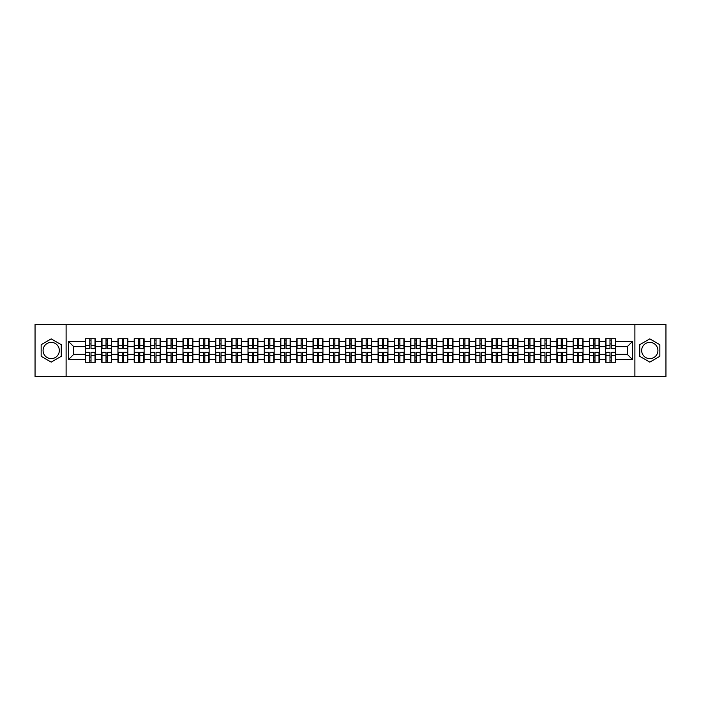 <?xml version="1.0" encoding="UTF-8"?>
<svg xmlns="http://www.w3.org/2000/svg" width="701" height="701" viewBox="0 0 701 701"><rect width="100%" height="100%" fill="white"/><g stroke="black" fill="none" stroke-linecap="round" stroke-linejoin="round"><path stroke-width="1.05" d="M649.801 342.368A8.132 8.132 0 0 0 641.669 350.5A8.132 8.132 0 0 0 649.801 358.632A8.132 8.132 0 0 0 657.924 350.5A8.132 8.132 0 0 0 649.801 342.368M51.199 358.632A8.132 8.132 0 0 1 43.076 350.5A8.132 8.132 0 0 1 51.199 342.368A8.132 8.132 0 0 1 59.331 350.5A8.132 8.132 0 0 1 51.199 358.632M634.896 376.551L665.95 376.551L665.95 324.449L634.896 324.449L634.896 376.551L66.104 376.551L66.104 324.449L35.05 324.449L35.05 376.551L66.104 376.551M634.896 324.449L66.104 324.449M627.29 354.355L627.29 346.644L615.566 346.644L615.566 354.355L627.29 354.355L632.495 359.569L632.495 341.431L615.566 341.431L615.566 338.723L605.664 338.723L605.664 346.644L599.302 346.644L599.302 354.355L605.664 354.355L605.664 346.644M632.495 359.569L615.566 359.569L615.566 362.277L605.664 362.277L605.664 359.569L599.302 359.569L599.302 362.277L589.41 362.277L589.41 359.569L583.048 359.569L583.048 362.277L573.146 362.277L573.146 359.569L566.794 359.569L566.794 362.277L556.892 362.277L556.892 359.569L550.539 359.569L550.539 362.277L540.637 362.277L540.637 359.569L534.276 359.569L534.276 362.277L524.374 362.277L524.374 359.569L518.021 359.569L518.021 362.277L508.12 362.277L508.12 359.569L501.767 359.569L501.767 362.277L491.865 362.277L491.865 359.569L485.504 359.569L485.504 362.277L475.611 362.277L475.611 359.569L469.249 359.569L469.249 362.277L459.348 362.277L459.348 359.569L452.995 359.569L452.995 362.277L443.093 362.277L443.093 359.569L436.732 359.569L436.732 362.277L426.839 362.277L426.839 359.569L420.477 359.569L420.477 362.277L410.576 362.277L410.576 359.569L404.223 359.569L404.223 362.277L394.321 362.277L394.321 359.569L387.968 359.569L387.968 362.277L378.067 362.277L378.067 359.569L371.705 359.569L371.705 362.277L361.804 362.277L361.804 359.569L355.451 359.569L355.451 362.277L345.549 362.277L345.549 359.569L339.196 359.569L339.196 362.277L329.295 362.277L329.295 359.569L322.933 359.569L322.933 362.277L313.032 362.277L313.032 359.569L306.679 359.569L306.679 362.277L296.777 362.277L296.777 359.569L290.424 359.569L290.424 362.277L280.523 362.277L280.523 359.569L274.161 359.569L274.161 362.277L264.268 362.277L264.268 359.569L257.907 359.569L257.907 362.277L248.005 362.277L248.005 359.569L241.652 359.569L241.652 362.277L231.751 362.277L231.751 359.569L225.389 359.569L225.389 362.277L215.496 362.277L215.496 359.569L209.135 359.569L209.135 362.277L199.233 362.277L199.233 359.569L192.88 359.569L192.88 362.277L182.979 362.277L182.979 359.569L176.626 359.569L176.626 362.277L166.724 362.277L166.724 359.569L160.363 359.569L160.363 362.277L150.461 362.277L150.461 359.569L144.108 359.569L144.108 362.277L134.206 362.277L134.206 359.569L127.854 359.569L127.854 362.277L117.952 362.277L117.952 359.569L111.59 359.569L111.59 362.277L101.698 362.277L101.698 359.569L95.336 359.569L95.336 362.277L85.434 362.277L85.434 359.569L68.505 359.569L68.505 341.431L85.434 341.431L85.434 346.644L73.71 346.644L73.71 354.355L85.434 354.355L85.434 346.644M605.664 341.431L599.302 341.431L599.302 338.723L589.41 338.723L589.41 341.431L583.048 341.431L583.048 338.723L573.146 338.723L573.146 341.431L566.794 341.431L566.794 338.723L556.892 338.723L556.892 341.431L550.539 341.431L550.539 338.723L540.637 338.723L540.637 341.431L534.276 341.431L534.276 338.723L524.374 338.723L524.374 341.431L518.021 341.431L518.021 338.723L508.12 338.723L508.12 341.431L501.767 341.431L501.767 338.723L491.865 338.723L491.865 341.431L485.504 341.431L485.504 338.723L475.611 338.723L475.611 341.431L469.249 341.431L469.249 338.723L459.348 338.723L459.348 341.431L452.995 341.431L452.995 338.723L443.093 338.723L443.093 341.431L436.732 341.431L436.732 338.723L426.839 338.723L426.839 341.431L420.477 341.431L420.477 338.723L410.576 338.723L410.576 341.431L404.223 341.431L404.223 338.723L394.321 338.723L394.321 341.431L387.968 341.431L387.968 338.723L378.067 338.723L378.067 341.431L371.705 341.431L371.705 338.723L361.804 338.723L361.804 341.431L355.451 341.431L355.451 338.723L345.549 338.723L345.549 341.431L339.196 341.431L339.196 338.723L329.295 338.723L329.295 341.431L322.933 341.431L322.933 338.723L313.032 338.723L313.032 341.431L306.679 341.431L306.679 338.723L296.777 338.723L296.777 341.431L290.424 341.431L290.424 338.723L280.523 338.723L280.523 341.431L274.161 341.431L274.161 338.723L264.268 338.723L264.268 341.431L257.907 341.431L257.907 338.723L248.005 338.723L248.005 341.431L241.652 341.431L241.652 338.723L231.751 338.723L231.751 341.431L225.389 341.431L225.389 338.723L215.496 338.723L215.496 341.431L209.135 341.431L209.135 338.723L199.233 338.723L199.233 341.431L192.88 341.431L192.88 338.723L182.979 338.723L182.979 341.431L176.626 341.431L176.626 338.723L166.724 338.723L166.724 341.431L160.363 341.431L160.363 338.723L150.461 338.723L150.461 341.431L144.108 341.431L144.108 338.723L134.206 338.723L134.206 341.431L127.854 341.431L127.854 338.723L117.952 338.723L117.952 341.431L111.59 341.431L111.59 338.723L101.698 338.723L101.698 341.431L95.336 341.431L95.336 338.723L85.434 338.723L85.434 341.431M605.664 354.355L605.664 359.569M599.302 354.355L599.302 359.569M599.302 341.431L599.302 346.644M583.048 354.355L589.41 354.355L589.41 346.644L583.048 346.644L583.048 359.569M589.41 354.355L589.41 359.569M589.41 341.431L589.41 346.644M583.048 341.431L583.048 346.644M566.794 354.355L573.146 354.355L573.146 346.644L566.794 346.644L566.794 359.569M573.146 354.355L573.146 359.569M573.146 341.431L573.146 346.644M566.794 341.431L566.794 346.644M550.539 354.355L556.892 354.355L556.892 346.644L550.539 346.644L550.539 359.569M556.892 354.355L556.892 359.569M556.892 341.431L556.892 346.644M550.539 341.431L550.539 346.644M534.276 354.355L540.637 354.355L540.637 346.644L534.276 346.644L534.276 359.569M540.637 354.355L540.637 359.569M540.637 341.431L540.637 346.644M534.276 341.431L534.276 346.644M518.021 354.355L524.374 354.355L524.374 346.644L518.021 346.644L518.021 359.569M524.374 354.355L524.374 359.569M524.374 341.431L524.374 346.644M518.021 341.431L518.021 346.644M501.767 354.355L508.12 354.355L508.12 346.644L501.767 346.644L501.767 359.569M508.12 354.355L508.12 359.569M508.12 341.431L508.12 346.644M501.767 341.431L501.767 346.644M485.504 354.355L491.865 354.355L491.865 346.644L485.504 346.644L485.504 359.569M491.865 354.355L491.865 359.569M491.865 341.431L491.865 346.644M485.504 341.431L485.504 346.644M469.249 354.355L475.611 354.355L475.611 346.644L469.249 346.644L469.249 359.569M475.611 354.355L475.611 359.569M475.611 341.431L475.611 346.644M469.249 341.431L469.249 346.644M452.995 354.355L459.348 354.355L459.348 346.644L452.995 346.644L452.995 359.569M459.348 354.355L459.348 359.569M459.348 341.431L459.348 346.644M452.995 341.431L452.995 346.644M436.732 354.355L443.093 354.355L443.093 346.644L436.732 346.644L436.732 359.569M443.093 354.355L443.093 359.569M443.093 341.431L443.093 346.644M436.732 341.431L436.732 346.644M420.477 354.355L426.839 354.355L426.839 346.644L420.477 346.644L420.477 359.569M426.839 354.355L426.839 359.569M426.839 341.431L426.839 346.644M420.477 341.431L420.477 346.644M404.223 354.355L410.576 354.355L410.576 346.644L404.223 346.644L404.223 359.569M410.576 354.355L410.576 359.569M410.576 341.431L410.576 346.644M404.223 341.431L404.223 346.644M387.968 354.355L394.321 354.355L394.321 346.644L387.968 346.644L387.968 359.569M394.321 354.355L394.321 359.569M394.321 341.431L394.321 346.644M387.968 341.431L387.968 346.644M371.705 354.355L378.067 354.355L378.067 346.644L371.705 346.644L371.705 359.569M378.067 354.355L378.067 359.569M378.067 341.431L378.067 346.644M371.705 341.431L371.705 346.644M355.451 354.355L361.804 354.355L361.804 346.644L355.451 346.644L355.451 359.569M361.804 354.355L361.804 359.569M361.804 341.431L361.804 346.644M355.451 341.431L355.451 346.644M339.196 354.355L345.549 354.355L345.549 346.644L339.196 346.644L339.196 359.569M345.549 354.355L345.549 359.569M345.549 341.431L345.549 346.644M339.196 341.431L339.196 346.644M322.933 354.355L329.295 354.355L329.295 346.644L322.933 346.644L322.933 359.569M329.295 354.355L329.295 359.569M329.295 341.431L329.295 346.644M322.933 341.431L322.933 346.644M306.679 354.355L313.032 354.355L313.032 346.644L306.679 346.644L306.679 359.569M313.032 354.355L313.032 359.569M313.032 341.431L313.032 346.644M306.679 341.431L306.679 346.644M290.424 354.355L296.777 354.355L296.777 346.644L290.424 346.644L290.424 359.569M296.777 354.355L296.777 359.569M296.777 341.431L296.777 346.644M290.424 341.431L290.424 346.644M274.161 354.355L280.523 354.355L280.523 346.644L274.161 346.644L274.161 359.569M280.523 354.355L280.523 359.569M280.523 341.431L280.523 346.644M274.161 341.431L274.161 346.644M257.907 354.355L264.268 354.355L264.268 346.644L257.907 346.644L257.907 359.569M264.268 354.355L264.268 359.569M264.268 341.431L264.268 346.644M257.907 341.431L257.907 346.644M241.652 354.355L248.005 354.355L248.005 346.644L241.652 346.644L241.652 359.569M248.005 354.355L248.005 359.569M248.005 341.431L248.005 346.644M241.652 341.431L241.652 346.644M225.389 354.355L231.751 354.355L231.751 346.644L225.389 346.644L225.389 359.569M231.751 354.355L231.751 359.569M231.751 341.431L231.751 346.644M225.389 341.431L225.389 346.644M209.135 354.355L215.496 354.355L215.496 346.644L209.135 346.644L209.135 359.569M215.496 354.355L215.496 359.569M215.496 341.431L215.496 346.644M209.135 341.431L209.135 346.644M192.88 354.355L199.233 354.355L199.233 346.644L192.88 346.644L192.88 359.569M199.233 354.355L199.233 359.569M199.233 341.431L199.233 346.644M192.88 341.431L192.88 346.644M176.626 354.355L182.979 354.355L182.979 346.644L176.626 346.644L176.626 359.569M182.979 354.355L182.979 359.569M182.979 341.431L182.979 346.644M176.626 341.431L176.626 346.644M160.363 354.355L166.724 354.355L166.724 346.644L160.363 346.644L160.363 359.569M166.724 354.355L166.724 359.569M166.724 341.431L166.724 346.644M160.363 341.431L160.363 346.644M144.108 354.355L150.461 354.355L150.461 346.644L144.108 346.644L144.108 359.569M150.461 354.355L150.461 359.569M150.461 341.431L150.461 346.644M144.108 341.431L144.108 346.644M127.854 354.355L134.206 354.355L134.206 346.644L127.854 346.644L127.854 359.569M134.206 354.355L134.206 359.569M134.206 341.431L134.206 346.644M127.854 341.431L127.854 346.644M111.59 354.355L117.952 354.355L117.952 346.644L111.59 346.644L111.59 359.569M117.952 354.355L117.952 359.569M117.952 341.431L117.952 346.644M111.59 341.431L111.59 346.644M95.336 354.355L101.698 354.355L101.698 346.644L95.336 346.644L95.336 359.569M101.698 354.355L101.698 359.569M101.698 341.431L101.698 346.644M95.336 341.431L95.336 346.644M85.434 354.355L85.434 359.569M73.71 354.355L68.505 359.569M68.505 341.431L73.71 346.644M615.566 354.355L615.566 359.569M615.566 341.431L615.566 346.644M632.495 341.431L627.29 346.644M51.199 338.89L41.149 344.69L41.149 356.31L51.199 362.11L61.259 356.31L61.259 344.69L51.199 338.89M639.741 356.31L649.801 362.11L659.851 356.31L659.851 344.69L649.801 338.89L639.741 344.69L639.741 356.31M95.021 338.723L95.021 348.73L91.016 348.73L91.016 338.723M89.763 338.723L89.763 348.73L85.75 348.73L85.75 338.723M89.763 340.081L91.016 340.081M91.016 343.937L89.763 343.937M85.75 362.277L85.75 352.27L89.763 352.27L89.763 362.277M91.016 362.277L91.016 352.27L95.021 352.27L95.021 362.277M91.016 360.919L89.763 360.919M89.763 357.063L91.016 357.063M111.284 338.723L111.284 348.73L107.271 348.73L107.271 338.723M106.017 338.723L106.017 348.73L102.004 348.73L102.004 338.723M106.017 340.081L107.271 340.081M107.271 343.937L106.017 343.937M127.538 338.723L127.538 348.73L123.525 348.73L123.525 338.723M122.272 338.723L122.272 348.73L118.267 348.73L118.267 338.723M122.272 340.081L123.525 340.081M123.525 343.937L122.272 343.937M143.793 338.723L143.793 348.73L139.779 348.73L139.779 338.723M138.535 338.723L138.535 348.73L134.522 348.73L134.522 338.723M138.535 340.081L139.779 340.081M139.779 343.937L138.535 343.937M160.056 338.723L160.056 348.73L156.043 348.73L156.043 338.723M154.79 338.723L154.79 348.73L150.776 348.73L150.776 338.723M154.79 340.081L156.043 340.081M156.043 343.937L154.79 343.937M176.31 338.723L176.31 348.73L172.297 348.73L172.297 338.723M171.044 338.723L171.044 348.73L167.031 348.73L167.031 338.723M171.044 340.081L172.297 340.081M172.297 343.937L171.044 343.937M102.004 362.277L102.004 352.27L106.017 352.27L106.017 362.277M107.271 362.277L107.271 352.27L111.284 352.27L111.284 362.277M107.271 360.919L106.017 360.919M106.017 357.063L107.271 357.063M118.267 362.277L118.267 352.27L122.272 352.27L122.272 362.277M123.525 362.277L123.525 352.27L127.538 352.27L127.538 362.277M123.525 360.919L122.272 360.919M122.272 357.063L123.525 357.063M134.522 362.277L134.522 352.27L138.535 352.27L138.535 362.277M139.779 362.277L139.779 352.27L143.793 352.27L143.793 362.277M139.779 360.919L138.535 360.919M138.535 357.063L139.779 357.063M150.776 362.277L150.776 352.27L154.79 352.27L154.79 362.277M156.043 362.277L156.043 352.27L160.056 352.27L160.056 362.277M156.043 360.919L154.79 360.919M154.79 357.063L156.043 357.063M167.031 362.277L167.031 352.27L171.044 352.27L171.044 362.277M172.297 362.277L172.297 352.27L176.31 352.27L176.31 362.277M172.297 360.919L171.044 360.919M171.044 357.063L172.297 357.063M192.565 338.723L192.565 348.73L188.551 348.73L188.551 338.723M187.307 338.723L187.307 348.73L183.294 348.73L183.294 338.723M187.307 340.081L188.551 340.081M188.551 343.937L187.307 343.937M183.294 362.277L183.294 352.27L187.307 352.27L187.307 362.277M188.551 362.277L188.551 352.27L192.565 352.27L192.565 362.277M188.551 360.919L187.307 360.919M187.307 357.063L188.551 357.063M208.828 338.723L208.828 348.73L204.815 348.73L204.815 338.723M203.562 338.723L203.562 348.73L199.548 348.73L199.548 338.723M203.562 340.081L204.815 340.081M204.815 343.937L203.562 343.937M199.548 362.277L199.548 352.27L203.562 352.27L203.562 362.277M204.815 362.277L204.815 352.27L208.828 352.27L208.828 362.277M204.815 360.919L203.562 360.919M203.562 357.063L204.815 357.063M225.082 338.723L225.082 348.73L221.069 348.73L221.069 338.723M219.816 338.723L219.816 348.73L215.803 348.73L215.803 338.723M219.816 340.081L221.069 340.081M221.069 343.937L219.816 343.937M215.803 362.277L215.803 352.27L219.816 352.27L219.816 362.277M221.069 362.277L221.069 352.27L225.082 352.27L225.082 362.277M221.069 360.919L219.816 360.919M219.816 357.063L221.069 357.063M241.337 338.723L241.337 348.73L237.324 348.73L237.324 338.723M236.079 338.723L236.079 348.73L232.066 348.73L232.066 338.723M236.079 340.081L237.324 340.081M237.324 343.937L236.079 343.937M232.066 362.277L232.066 352.27L236.079 352.27L236.079 362.277M237.324 362.277L237.324 352.27L241.337 352.27L241.337 362.277M237.324 360.919L236.079 360.919M236.079 357.063L237.324 357.063M257.591 338.723L257.591 348.73L253.587 348.73L253.587 338.723M252.334 338.723L252.334 348.73L248.32 348.73L248.32 338.723M252.334 340.081L253.587 340.081M253.587 343.937L252.334 343.937M248.32 362.277L248.32 352.27L252.334 352.27L252.334 362.277M253.587 362.277L253.587 352.27L257.591 352.27L257.591 362.277M253.587 360.919L252.334 360.919M252.334 357.063L253.587 357.063M273.854 338.723L273.854 348.73L269.841 348.73L269.841 338.723M268.588 338.723L268.588 348.73L264.575 348.73L264.575 338.723M268.588 340.081L269.841 340.081M269.841 343.937L268.588 343.937M264.575 362.277L264.575 352.27L268.588 352.27L268.588 362.277M269.841 362.277L269.841 352.27L273.854 352.27L273.854 362.277M269.841 360.919L268.588 360.919M268.588 357.063L269.841 357.063M290.109 338.723L290.109 348.73L286.096 348.73L286.096 338.723M284.843 338.723L284.843 348.73L280.838 348.73L280.838 338.723M284.843 340.081L286.096 340.081M286.096 343.937L284.843 343.937M280.838 362.277L280.838 352.27L284.843 352.27L284.843 362.277M286.096 362.277L286.096 352.27L290.109 352.27L290.109 362.277M286.096 360.919L284.843 360.919M284.843 357.063L286.096 357.063M306.363 338.723L306.363 348.73L302.35 348.73L302.35 338.723M301.106 338.723L301.106 348.73L297.093 348.73L297.093 338.723M301.106 340.081L302.35 340.081M302.35 343.937L301.106 343.937M297.093 362.277L297.093 352.27L301.106 352.27L301.106 362.277M302.35 362.277L302.35 352.27L306.363 352.27L306.363 362.277M302.35 360.919L301.106 360.919M301.106 357.063L302.35 357.063M322.626 338.723L322.626 348.73L318.613 348.73L318.613 338.723M317.36 338.723L317.36 348.73L313.347 348.73L313.347 338.723M317.36 340.081L318.613 340.081M318.613 343.937L317.36 343.937M313.347 362.277L313.347 352.27L317.36 352.27L317.36 362.277M318.613 362.277L318.613 352.27L322.626 352.27L322.626 362.277M318.613 360.919L317.36 360.919M317.36 357.063L318.613 357.063M338.881 338.723L338.881 348.73L334.868 348.73L334.868 338.723M333.615 338.723L333.615 348.73L329.601 348.73L329.601 338.723M333.615 340.081L334.868 340.081M334.868 343.937L333.615 343.937M329.601 362.277L329.601 352.27L333.615 352.27L333.615 362.277M334.868 362.277L334.868 352.27L338.881 352.27L338.881 362.277M334.868 360.919L333.615 360.919M333.615 357.063L334.868 357.063M355.135 338.723L355.135 348.73L351.122 348.73L351.122 338.723M349.878 338.723L349.878 348.73L345.865 348.73L345.865 338.723M349.878 340.081L351.122 340.081M351.122 343.937L349.878 343.937M345.865 362.277L345.865 352.27L349.878 352.27L349.878 362.277M351.122 362.277L351.122 352.27L355.135 352.27L355.135 362.277M351.122 360.919L349.878 360.919M349.878 357.063L351.122 357.063M371.399 338.723L371.399 348.73L367.385 348.73L367.385 338.723M366.132 338.723L366.132 348.73L362.119 348.73L362.119 338.723M366.132 340.081L367.385 340.081M367.385 343.937L366.132 343.937M362.119 362.277L362.119 352.27L366.132 352.27L366.132 362.277M367.385 362.277L367.385 352.27L371.399 352.27L371.399 362.277M367.385 360.919L366.132 360.919M366.132 357.063L367.385 357.063M387.653 338.723L387.653 348.73L383.64 348.73L383.64 338.723M382.387 338.723L382.387 348.73L378.374 348.73L378.374 338.723M382.387 340.081L383.64 340.081M383.64 343.937L382.387 343.937M378.374 362.277L378.374 352.27L382.387 352.27L382.387 362.277M383.64 362.277L383.64 352.27L387.653 352.27L387.653 362.277M383.64 360.919L382.387 360.919M382.387 357.063L383.64 357.063M403.907 338.723L403.907 348.73L399.894 348.73L399.894 338.723M398.65 338.723L398.65 348.73L394.637 348.73L394.637 338.723M398.65 340.081L399.894 340.081M399.894 343.937L398.65 343.937M394.637 362.277L394.637 352.27L398.65 352.27L398.65 362.277M399.894 362.277L399.894 352.27L403.907 352.27L403.907 362.277M399.894 360.919L398.65 360.919M398.65 357.063L399.894 357.063M420.162 338.723L420.162 348.73L416.157 348.73L416.157 338.723M414.904 338.723L414.904 348.73L410.891 348.73L410.891 338.723M414.904 340.081L416.157 340.081M416.157 343.937L414.904 343.937M410.891 362.277L410.891 352.27L414.904 352.27L414.904 362.277M416.157 362.277L416.157 352.27L420.162 352.27L420.162 362.277M416.157 360.919L414.904 360.919M414.904 357.063L416.157 357.063M436.425 338.723L436.425 348.73L432.412 348.73L432.412 338.723M431.159 338.723L431.159 348.73L427.146 348.73L427.146 338.723M431.159 340.081L432.412 340.081M432.412 343.937L431.159 343.937M427.146 362.277L427.146 352.27L431.159 352.27L431.159 362.277M432.412 362.277L432.412 352.27L436.425 352.27L436.425 362.277M432.412 360.919L431.159 360.919M431.159 357.063L432.412 357.063M452.68 338.723L452.68 348.73L448.666 348.73L448.666 338.723M447.413 338.723L447.413 348.73L443.409 348.73L443.409 338.723M447.413 340.081L448.666 340.081M448.666 343.937L447.413 343.937M443.409 362.277L443.409 352.27L447.413 352.27L447.413 362.277M448.666 362.277L448.666 352.27L452.68 352.27L452.68 362.277M448.666 360.919L447.413 360.919M447.413 357.063L448.666 357.063M468.934 338.723L468.934 348.73L464.921 348.73L464.921 338.723M463.676 338.723L463.676 348.73L459.663 348.73L459.663 338.723M463.676 340.081L464.921 340.081M464.921 343.937L463.676 343.937M459.663 362.277L459.663 352.27L463.676 352.27L463.676 362.277M464.921 362.277L464.921 352.27L468.934 352.27L468.934 362.277M464.921 360.919L463.676 360.919M463.676 357.063L464.921 357.063M485.197 338.723L485.197 348.73L481.184 348.73L481.184 338.723M479.931 338.723L479.931 348.73L475.918 348.73L475.918 338.723M479.931 340.081L481.184 340.081M481.184 343.937L479.931 343.937M475.918 362.277L475.918 352.27L479.931 352.27L479.931 362.277M481.184 362.277L481.184 352.27L485.197 352.27L485.197 362.277M481.184 360.919L479.931 360.919M479.931 357.063L481.184 357.063M501.452 338.723L501.452 348.73L497.438 348.73L497.438 338.723M496.185 338.723L496.185 348.73L492.172 348.73L492.172 338.723M496.185 340.081L497.438 340.081M497.438 343.937L496.185 343.937M492.172 362.277L492.172 352.27L496.185 352.27L496.185 362.277M497.438 362.277L497.438 352.27L501.452 352.27L501.452 362.277M497.438 360.919L496.185 360.919M496.185 357.063L497.438 357.063M517.706 338.723L517.706 348.73L513.693 348.73L513.693 338.723M512.449 338.723L512.449 348.73L508.435 348.73L508.435 338.723M512.449 340.081L513.693 340.081M513.693 343.937L512.449 343.937M508.435 362.277L508.435 352.27L512.449 352.27L512.449 362.277M513.693 362.277L513.693 352.27L517.706 352.27L517.706 362.277M513.693 360.919L512.449 360.919M512.449 357.063L513.693 357.063M533.969 338.723L533.969 348.73L529.956 348.73L529.956 338.723M528.703 338.723L528.703 348.73L524.69 348.73L524.69 338.723M528.703 340.081L529.956 340.081M529.956 343.937L528.703 343.937M524.69 362.277L524.69 352.27L528.703 352.27L528.703 362.277M529.956 362.277L529.956 352.27L533.969 352.27L533.969 362.277M529.956 360.919L528.703 360.919M528.703 357.063L529.956 357.063M550.224 338.723L550.224 348.73L546.21 348.73L546.21 338.723M544.957 338.723L544.957 348.73L540.944 348.73L540.944 338.723M544.957 340.081L546.21 340.081M546.21 343.937L544.957 343.937M540.944 362.277L540.944 352.27L544.957 352.27L544.957 362.277M546.21 362.277L546.21 352.27L550.224 352.27L550.224 362.277M546.21 360.919L544.957 360.919M544.957 357.063L546.21 357.063M566.478 338.723L566.478 348.73L562.465 348.73L562.465 338.723M561.221 338.723L561.221 348.73L557.207 348.73L557.207 338.723M561.221 340.081L562.465 340.081M562.465 343.937L561.221 343.937M557.207 362.277L557.207 352.27L561.221 352.27L561.221 362.277M562.465 362.277L562.465 352.27L566.478 352.27L566.478 362.277M562.465 360.919L561.221 360.919M561.221 357.063L562.465 357.063M582.733 338.723L582.733 348.73L578.728 348.73L578.728 338.723M577.475 338.723L577.475 348.73L573.462 348.73L573.462 338.723M577.475 340.081L578.728 340.081M578.728 343.937L577.475 343.937M573.462 362.277L573.462 352.27L577.475 352.27L577.475 362.277M578.728 362.277L578.728 352.27L582.733 352.27L582.733 362.277M578.728 360.919L577.475 360.919M577.475 357.063L578.728 357.063M598.996 338.723L598.996 348.73L594.983 348.73L594.983 338.723M593.729 338.723L593.729 348.73L589.716 348.73L589.716 338.723M593.729 340.081L594.983 340.081M594.983 343.937L593.729 343.937M589.716 362.277L589.716 352.27L593.729 352.27L593.729 362.277M594.983 362.277L594.983 352.27L598.996 352.27L598.996 362.277M594.983 360.919L593.729 360.919M593.729 357.063L594.983 357.063M615.25 338.723L615.25 348.73L611.237 348.73L611.237 338.723M609.984 338.723L609.984 348.73L605.979 348.73L605.979 338.723M609.984 340.081L611.237 340.081M611.237 343.937L609.984 343.937M605.979 362.277L605.979 352.27L609.984 352.27L609.984 362.277M611.237 362.277L611.237 352.27L615.25 352.27L615.25 362.277M611.237 360.919L609.984 360.919M609.984 357.063L611.237 357.063M89.763 345.514L85.75 345.514M89.763 348.599L85.75 348.599M95.021 345.514L91.016 345.514M95.021 348.599L91.016 348.599M91.016 355.486L95.021 355.486M91.016 352.401L95.021 352.401M85.75 355.486L89.763 355.486M85.75 352.401L89.763 352.401M106.017 345.514L102.004 345.514M106.017 348.599L102.004 348.599M111.284 345.514L107.271 345.514M111.284 348.599L107.271 348.599M122.272 345.514L118.267 345.514M122.272 348.599L118.267 348.599M127.538 345.514L123.525 345.514M127.538 348.599L123.525 348.599M138.535 345.514L134.522 345.514M138.535 348.599L134.522 348.599M143.793 345.514L139.779 345.514M143.793 348.599L139.779 348.599M154.79 345.514L150.776 345.514M154.79 348.599L150.776 348.599M160.056 345.514L156.043 345.514M160.056 348.599L156.043 348.599M171.044 345.514L167.031 345.514M171.044 348.599L167.031 348.599M176.31 345.514L172.297 345.514M176.31 348.599L172.297 348.599M107.271 355.486L111.284 355.486M107.271 352.401L111.284 352.401M102.004 355.486L106.017 355.486M102.004 352.401L106.017 352.401M123.525 355.486L127.538 355.486M123.525 352.401L127.538 352.401M118.267 355.486L122.272 355.486M118.267 352.401L122.272 352.401M139.779 355.486L143.793 355.486M139.779 352.401L143.793 352.401M134.522 355.486L138.535 355.486M134.522 352.401L138.535 352.401M156.043 355.486L160.056 355.486M156.043 352.401L160.056 352.401M150.776 355.486L154.79 355.486M150.776 352.401L154.79 352.401M172.297 355.486L176.31 355.486M172.297 352.401L176.31 352.401M167.031 355.486L171.044 355.486M167.031 352.401L171.044 352.401M187.307 345.514L183.294 345.514M187.307 348.599L183.294 348.599M192.565 345.514L188.551 345.514M192.565 348.599L188.551 348.599M188.551 355.486L192.565 355.486M188.551 352.401L192.565 352.401M183.294 355.486L187.307 355.486M183.294 352.401L187.307 352.401M203.562 345.514L199.548 345.514M203.562 348.599L199.548 348.599M208.828 345.514L204.815 345.514M208.828 348.599L204.815 348.599M204.815 355.486L208.828 355.486M204.815 352.401L208.828 352.401M199.548 355.486L203.562 355.486M199.548 352.401L203.562 352.401M219.816 345.514L215.803 345.514M219.816 348.599L215.803 348.599M225.082 345.514L221.069 345.514M225.082 348.599L221.069 348.599M221.069 355.486L225.082 355.486M221.069 352.401L225.082 352.401M215.803 355.486L219.816 355.486M215.803 352.401L219.816 352.401M236.079 345.514L232.066 345.514M236.079 348.599L232.066 348.599M241.337 345.514L237.324 345.514M241.337 348.599L237.324 348.599M237.324 355.486L241.337 355.486M237.324 352.401L241.337 352.401M232.066 355.486L236.079 355.486M232.066 352.401L236.079 352.401M252.334 345.514L248.32 345.514M252.334 348.599L248.32 348.599M257.591 345.514L253.587 345.514M257.591 348.599L253.587 348.599M253.587 355.486L257.591 355.486M253.587 352.401L257.591 352.401M248.32 355.486L252.334 355.486M248.32 352.401L252.334 352.401M268.588 345.514L264.575 345.514M268.588 348.599L264.575 348.599M273.854 345.514L269.841 345.514M273.854 348.599L269.841 348.599M269.841 355.486L273.854 355.486M269.841 352.401L273.854 352.401M264.575 355.486L268.588 355.486M264.575 352.401L268.588 352.401M284.843 345.514L280.838 345.514M284.843 348.599L280.838 348.599M290.109 345.514L286.096 345.514M290.109 348.599L286.096 348.599M286.096 355.486L290.109 355.486M286.096 352.401L290.109 352.401M280.838 355.486L284.843 355.486M280.838 352.401L284.843 352.401M301.106 345.514L297.093 345.514M301.106 348.599L297.093 348.599M306.363 345.514L302.35 345.514M306.363 348.599L302.35 348.599M302.35 355.486L306.363 355.486M302.35 352.401L306.363 352.401M297.093 355.486L301.106 355.486M297.093 352.401L301.106 352.401M317.36 345.514L313.347 345.514M317.36 348.599L313.347 348.599M322.626 345.514L318.613 345.514M322.626 348.599L318.613 348.599M318.613 355.486L322.626 355.486M318.613 352.401L322.626 352.401M313.347 355.486L317.36 355.486M313.347 352.401L317.36 352.401M333.615 345.514L329.601 345.514M333.615 348.599L329.601 348.599M338.881 345.514L334.868 345.514M338.881 348.599L334.868 348.599M334.868 355.486L338.881 355.486M334.868 352.401L338.881 352.401M329.601 355.486L333.615 355.486M329.601 352.401L333.615 352.401M349.878 345.514L345.865 345.514M349.878 348.599L345.865 348.599M355.135 345.514L351.122 345.514M355.135 348.599L351.122 348.599M351.122 355.486L355.135 355.486M351.122 352.401L355.135 352.401M345.865 355.486L349.878 355.486M345.865 352.401L349.878 352.401M366.132 345.514L362.119 345.514M366.132 348.599L362.119 348.599M371.399 345.514L367.385 345.514M371.399 348.599L367.385 348.599M367.385 355.486L371.399 355.486M367.385 352.401L371.399 352.401M362.119 355.486L366.132 355.486M362.119 352.401L366.132 352.401M382.387 345.514L378.374 345.514M382.387 348.599L378.374 348.599M387.653 345.514L383.64 345.514M387.653 348.599L383.64 348.599M383.64 355.486L387.653 355.486M383.64 352.401L387.653 352.401M378.374 355.486L382.387 355.486M378.374 352.401L382.387 352.401M398.65 345.514L394.637 345.514M398.65 348.599L394.637 348.599M403.907 345.514L399.894 345.514M403.907 348.599L399.894 348.599M399.894 355.486L403.907 355.486M399.894 352.401L403.907 352.401M394.637 355.486L398.65 355.486M394.637 352.401L398.65 352.401M414.904 345.514L410.891 345.514M414.904 348.599L410.891 348.599M420.162 345.514L416.157 345.514M420.162 348.599L416.157 348.599M416.157 355.486L420.162 355.486M416.157 352.401L420.162 352.401M410.891 355.486L414.904 355.486M410.891 352.401L414.904 352.401M431.159 345.514L427.146 345.514M431.159 348.599L427.146 348.599M436.425 345.514L432.412 345.514M436.425 348.599L432.412 348.599M432.412 355.486L436.425 355.486M432.412 352.401L436.425 352.401M427.146 355.486L431.159 355.486M427.146 352.401L431.159 352.401M447.413 345.514L443.409 345.514M447.413 348.599L443.409 348.599M452.68 345.514L448.666 345.514M452.68 348.599L448.666 348.599M448.666 355.486L452.68 355.486M448.666 352.401L452.68 352.401M443.409 355.486L447.413 355.486M443.409 352.401L447.413 352.401M463.676 345.514L459.663 345.514M463.676 348.599L459.663 348.599M468.934 345.514L464.921 345.514M468.934 348.599L464.921 348.599M464.921 355.486L468.934 355.486M464.921 352.401L468.934 352.401M459.663 355.486L463.676 355.486M459.663 352.401L463.676 352.401M479.931 345.514L475.918 345.514M479.931 348.599L475.918 348.599M485.197 345.514L481.184 345.514M485.197 348.599L481.184 348.599M481.184 355.486L485.197 355.486M481.184 352.401L485.197 352.401M475.918 355.486L479.931 355.486M475.918 352.401L479.931 352.401M496.185 345.514L492.172 345.514M496.185 348.599L492.172 348.599M501.452 345.514L497.438 345.514M501.452 348.599L497.438 348.599M497.438 355.486L501.452 355.486M497.438 352.401L501.452 352.401M492.172 355.486L496.185 355.486M492.172 352.401L496.185 352.401M512.449 345.514L508.435 345.514M512.449 348.599L508.435 348.599M517.706 345.514L513.693 345.514M517.706 348.599L513.693 348.599M513.693 355.486L517.706 355.486M513.693 352.401L517.706 352.401M508.435 355.486L512.449 355.486M508.435 352.401L512.449 352.401M528.703 345.514L524.69 345.514M528.703 348.599L524.69 348.599M533.969 345.514L529.956 345.514M533.969 348.599L529.956 348.599M529.956 355.486L533.969 355.486M529.956 352.401L533.969 352.401M524.69 355.486L528.703 355.486M524.69 352.401L528.703 352.401M544.957 345.514L540.944 345.514M544.957 348.599L540.944 348.599M550.224 345.514L546.21 345.514M550.224 348.599L546.21 348.599M546.21 355.486L550.224 355.486M546.21 352.401L550.224 352.401M540.944 355.486L544.957 355.486M540.944 352.401L544.957 352.401M561.221 345.514L557.207 345.514M561.221 348.599L557.207 348.599M566.478 345.514L562.465 345.514M566.478 348.599L562.465 348.599M562.465 355.486L566.478 355.486M562.465 352.401L566.478 352.401M557.207 355.486L561.221 355.486M557.207 352.401L561.221 352.401M577.475 345.514L573.462 345.514M577.475 348.599L573.462 348.599M582.733 345.514L578.728 345.514M582.733 348.599L578.728 348.599M578.728 355.486L582.733 355.486M578.728 352.401L582.733 352.401M573.462 355.486L577.475 355.486M573.462 352.401L577.475 352.401M593.729 345.514L589.716 345.514M593.729 348.599L589.716 348.599M598.996 345.514L594.983 345.514M598.996 348.599L594.983 348.599M594.983 355.486L598.996 355.486M594.983 352.401L598.996 352.401M589.716 355.486L593.729 355.486M589.716 352.401L593.729 352.401M609.984 345.514L605.979 345.514M609.984 348.599L605.979 348.599M615.25 345.514L611.237 345.514M615.25 348.599L611.237 348.599M611.237 355.486L615.25 355.486M611.237 352.401L615.25 352.401M605.979 355.486L609.984 355.486M605.979 352.401L609.984 352.401"/></g></svg>
